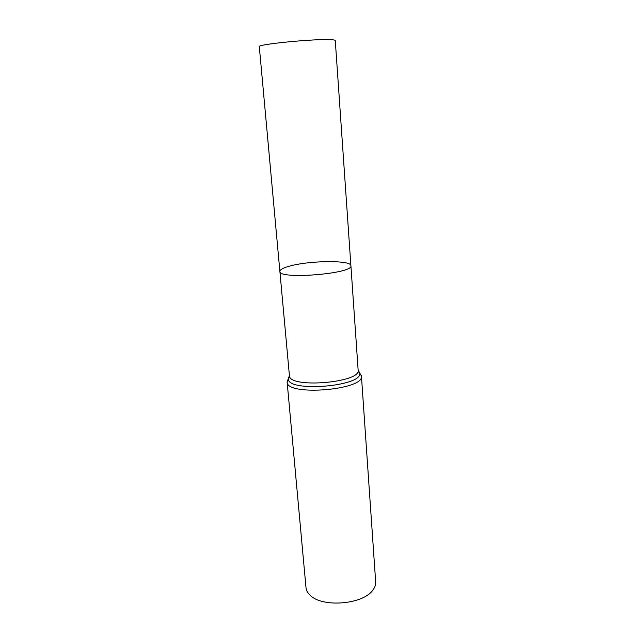 <?xml version="1.0" encoding="UTF-8"?>
<svg xmlns="http://www.w3.org/2000/svg" width="635" height="635" viewBox="0 0 635 635"><rect width="100%" height="100%" fill="white"/><g stroke="black" fill="none" stroke-linecap="round" stroke-linejoin="round"><path stroke-width="0.95" d="M288.298 266.502C282.694 268.16 279.892 269.804 279.884 271.431C278.289 279.813 353.806 273.741 350.901 265.724C351.457 259.802 307.411 260.525 288.298 266.502M361.426 375.983C364.887 390.096 285.964 396.446 287.123 381.968L305.991 587.565C306.26 590.407 307.721 593.026 310.364 595.424C322.461 607.735 362.641 604.504 372.61 590.415C374.84 587.629 375.856 584.811 375.674 581.954L361.426 375.983L358.148 370.149M279.884 271.431C278.289 279.813 353.806 273.741 350.901 265.724L335.272 40.513C335.185 39.957 332.518 39.656 327.287 39.616C307.102 39.306 256.842 44.561 259.302 46.625L289.417 375.595C288.353 388.699 361.283 382.834 358.14 370.062L350.901 265.724M289.965 377.111L288.266 378.77M361.331 375.404L358.926 372.332M289.425 375.682L288.314 379.087C288.393 392.406 361.847 386.493 359.791 373.332L358.14 370.062M287.123 381.968L289.417 375.595"/></g></svg>
